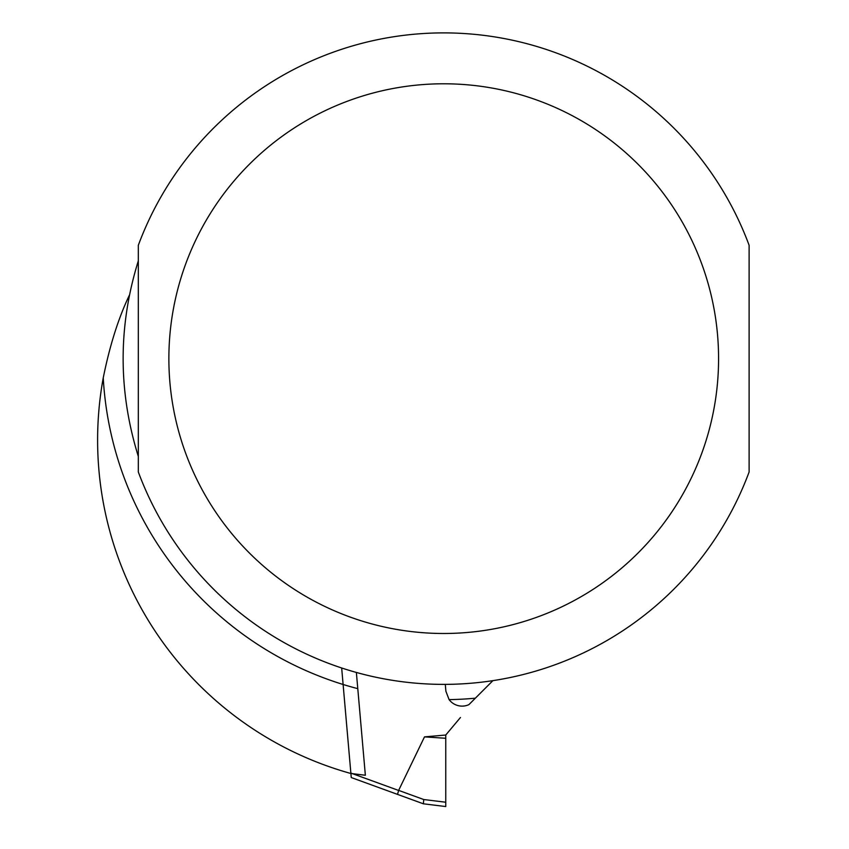 <?xml version="1.0" encoding="UTF-8"?>
<svg xmlns="http://www.w3.org/2000/svg" width="849" height="849" viewBox="0 0 849 849"><rect width="100%" height="100%" fill="white"/><g stroke="black" fill="none" stroke-linecap="round" stroke-linejoin="round"><path stroke-width="1.27" d="M341.669 667.993L351.253 777.546L423.375 803.801L445.757 806.55L445.757 735.022L460.445 717.511M445.757 735.022L424.5 736.879L445.757 738.28M445.757 802.231L423.747 799.525L398.637 790.387A25.183 4.075 -160 0 0 398.616 790.451A25.183 4.075 20 0 1 398.637 790.387L424.5 736.879M350.86 773.078L398.616 790.451L397.534 794.399M445.757 806.55L423.386 803.801L423.747 799.525M129.398 295.165C118.489 317.897 109.765 345.469 103.238 377.879A346.116 346.116 0 0 0 350.679 773.45L365.357 775.254L356.368 672.461M492.887 680.654L468.903 704.638A16.29 16.29 0 0 1 449.089 699.618A341.033 341.033 0 0 0 475.355 698.186M445.29 684.39L445.895 691.256L449.089 699.618M138.323 456.412C118.075 391.219 118.075 326.037 138.323 260.855L138.323 456.412M749.115 471.991L749.115 245.276A325.761 325.761 0 0 0 138.323 245.276L138.323 471.991A325.761 325.761 0 0 0 749.115 471.991A325.761 325.761 0 0 1 138.323 471.991M103.238 377.879A341.033 341.033 0 0 0 357.779 688.656M749.115 245.276A325.761 325.761 0 0 0 138.323 245.276M443.719 633.492A274.864 274.864 0 0 0 681.758 221.207A274.864 274.864 0 0 0 205.691 221.207A274.864 274.864 0 0 0 443.719 633.492"/></g></svg>
